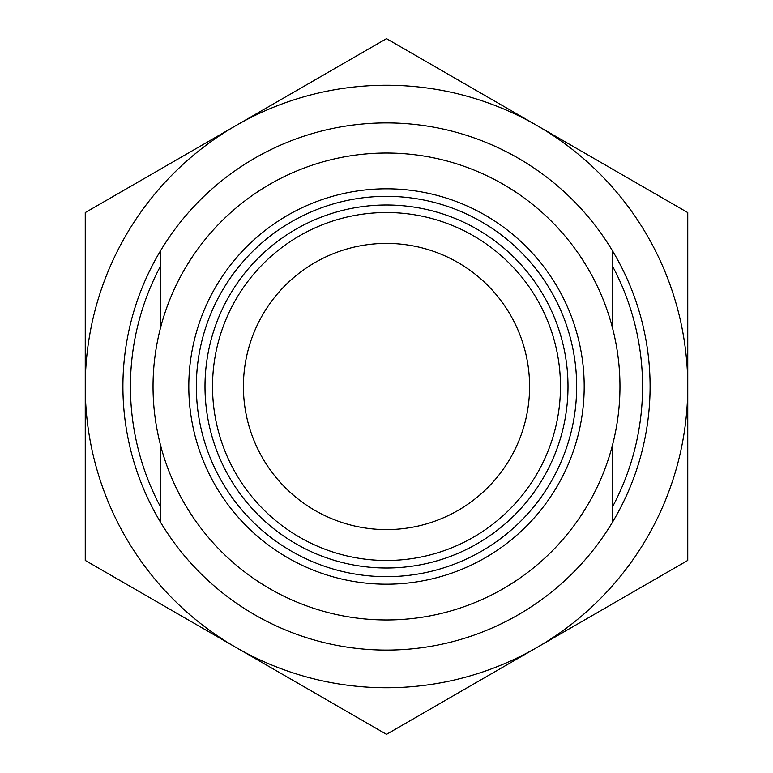 <?xml version="1.0" encoding="UTF-8"?>
<svg xmlns="http://www.w3.org/2000/svg" width="773" height="773" viewBox="0 0 773 773"><rect width="100%" height="100%" fill="white"/><g stroke="black" fill="none" stroke-linecap="round" stroke-linejoin="round"><path stroke-width="1.16" d="M386.5 687.748A301.248 301.248 0 0 0 537.119 647.388L386.5 734.35L235.881 647.388A301.248 301.248 0 0 0 386.5 687.748M687.748 560.425L537.119 647.388A301.248 301.248 0 0 0 687.748 386.5L687.748 560.425M386.5 38.65L687.748 212.575L687.748 386.5A301.248 301.248 0 0 0 235.881 125.613L386.5 38.65M85.252 212.575L235.881 125.613A301.248 301.248 0 0 0 85.252 386.5L85.252 212.575M85.252 560.425L85.252 386.5A301.248 301.248 0 0 0 235.881 647.388L85.252 560.425M160.562 445.316L160.562 522.268A263.593 263.593 0 0 0 612.438 522.268A263.593 263.593 0 0 0 612.438 250.732A263.593 263.593 0 0 0 160.562 250.732L160.562 327.684M576.658 386.5A190.158 190.158 0 0 0 386.5 196.342A190.158 190.158 0 0 0 196.342 386.5A190.158 190.158 0 0 0 386.5 576.658A190.158 190.158 0 0 0 576.658 386.5M584.195 386.5A197.695 197.695 0 0 0 386.5 188.805A197.695 197.695 0 0 0 188.805 386.5A197.695 197.695 0 0 0 386.5 584.195A197.695 197.695 0 0 0 584.195 386.5M386.5 205A181.5 181.5 0 0 1 568 386.5A181.5 181.5 0 0 1 386.5 568A181.5 181.5 0 0 1 205 386.5A181.5 181.5 0 0 1 386.5 205M386.5 212.527A173.973 173.973 0 0 1 560.473 386.5A173.973 173.973 0 0 1 386.5 560.473A173.973 173.973 0 0 1 212.527 386.5A173.973 173.973 0 0 1 386.5 212.527M612.438 507.001A256.056 256.056 0 0 0 612.438 265.999M160.562 265.999A256.056 256.056 0 0 0 160.562 507.001M386.5 529.592A143.092 143.092 0 0 0 529.592 386.5A143.092 143.092 0 0 0 386.5 243.408A143.092 143.092 0 0 0 243.408 386.5A143.092 143.092 0 0 0 386.5 529.592M386.5 619.965A233.465 233.465 0 0 0 619.965 386.5A233.465 233.465 0 0 0 386.5 153.035A233.465 233.465 0 0 0 153.035 386.5A233.465 233.465 0 0 0 386.5 619.965M612.438 250.732L612.438 327.684M612.438 445.316L612.438 522.268M160.562 522.268A263.593 263.593 0 0 1 160.562 250.732"/></g></svg>
